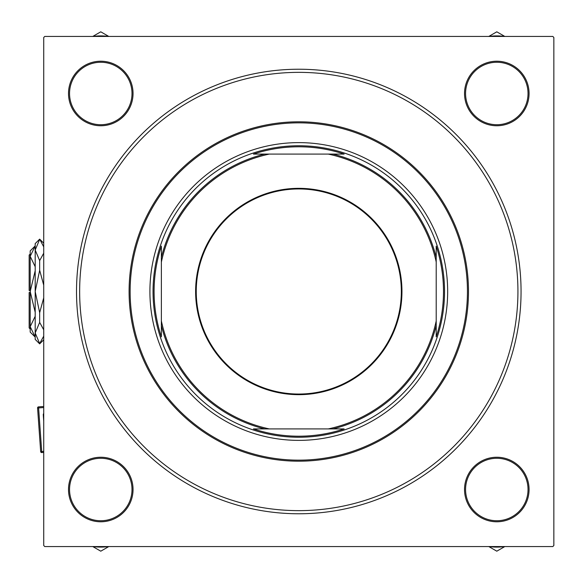 <?xml version="1.0" encoding="UTF-8"?>
<svg xmlns="http://www.w3.org/2000/svg" width="583" height="583" viewBox="0 0 583 583"><rect width="100%" height="100%" fill="white"/><g stroke="black" fill="none" stroke-linecap="round" stroke-linejoin="round"><path stroke-width="0.87" d="M68.502 489.509A32.276 32.276 0 0 1 100.779 457.24A32.276 32.276 0 0 1 133.048 489.509A32.276 32.276 0 0 1 100.779 521.785A32.276 32.276 0 0 1 68.502 489.509M132.006 489.509A31.234 31.234 0 0 0 100.779 458.282A31.234 31.234 0 0 0 69.545 489.509A31.234 31.234 0 0 0 100.779 520.743A31.234 31.234 0 0 0 132.006 489.509M68.502 93.491A32.276 32.276 0 0 1 100.779 61.215A32.276 32.276 0 0 1 133.048 93.491A32.276 32.276 0 0 1 100.779 125.76A32.276 32.276 0 0 1 68.502 93.491M132.006 93.491A31.234 31.234 0 0 0 100.779 62.257A31.234 31.234 0 0 0 69.545 93.491A31.234 31.234 0 0 0 100.779 124.718A31.234 31.234 0 0 0 132.006 93.491M464.527 93.491A32.276 32.276 0 0 1 496.796 61.215A32.276 32.276 0 0 1 529.072 93.491A32.276 32.276 0 0 1 496.796 125.76A32.276 32.276 0 0 1 464.527 93.491M528.03 93.491A31.234 31.234 0 0 0 496.796 62.257A31.234 31.234 0 0 0 465.569 93.491A31.234 31.234 0 0 0 496.796 124.718A31.234 31.234 0 0 0 528.03 93.491M464.527 489.509A32.276 32.276 0 0 1 496.796 457.24A32.276 32.276 0 0 1 529.072 489.509A32.276 32.276 0 0 1 496.796 521.785A32.276 32.276 0 0 1 464.527 489.509M528.03 489.509A31.234 31.234 0 0 0 496.796 458.282A31.234 31.234 0 0 0 465.569 489.509A31.234 31.234 0 0 0 496.796 520.743A31.234 31.234 0 0 0 528.03 489.509M76.519 291.5A222.269 222.269 0 0 1 298.788 69.231A222.269 222.269 0 0 1 521.056 291.5A222.269 222.269 0 0 1 298.788 513.769A222.269 222.269 0 0 1 76.519 291.5M552.808 36.438L44.767 36.438L43.725 37.48L43.725 545.52L44.767 546.562L552.808 546.562L553.85 545.52L553.85 37.48L552.808 36.438M401.957 291.5A103.169 103.169 0 0 1 298.788 394.669A103.169 103.169 0 0 1 195.618 291.5A103.169 103.169 0 0 1 298.788 188.331A103.169 103.169 0 0 1 401.957 291.5M196.245 291.5A102.542 102.542 0 0 0 298.788 394.042A102.542 102.542 0 0 0 401.33 291.5A102.542 102.542 0 0 0 298.788 188.958A102.542 102.542 0 0 0 196.245 291.5M436.208 320.963L436.208 336.843A144.708 144.708 0 0 0 436.208 246.157L436.208 262.037A140.547 140.547 0 0 0 328.251 154.08L269.324 154.08A140.547 140.547 0 0 0 161.367 262.037L161.367 320.963A140.547 140.547 0 0 0 269.324 428.92L328.251 428.92A140.547 140.547 0 0 0 436.208 320.963L436.208 262.037M153.037 291.5A145.75 145.75 0 0 1 298.788 145.75A145.75 145.75 0 0 1 444.538 291.5A145.75 145.75 0 0 1 298.788 437.25A145.75 145.75 0 0 1 153.037 291.5M161.367 262.037L161.367 246.157A144.708 144.708 0 0 0 161.367 336.843L161.367 320.963M328.251 154.08L344.13 154.08A144.708 144.708 0 0 0 253.445 154.08L269.324 154.08M269.324 428.92L253.445 428.92A144.708 144.708 0 0 0 344.13 428.92L328.251 428.92M161.367 257.416A141.589 141.589 0 0 1 264.704 154.08M436.208 325.584A141.589 141.589 0 0 1 332.871 428.92M264.704 428.92A141.589 141.589 0 0 1 161.367 325.584M332.871 154.08A141.589 141.589 0 0 1 436.208 257.416M447.664 291.5A148.876 148.876 0 0 0 298.788 142.624A148.876 148.876 0 0 0 149.911 291.5A148.876 148.876 0 0 0 298.788 440.376A148.876 148.876 0 0 0 447.664 291.5M130.133 291.5A168.655 168.655 0 0 0 298.788 460.155A168.655 168.655 0 0 0 467.442 291.5A168.655 168.655 0 0 0 298.788 122.845A168.655 168.655 0 0 0 130.133 291.5M468.484 291.5A169.697 169.697 0 0 1 298.788 461.197A169.697 169.697 0 0 1 129.091 291.5A169.697 169.697 0 0 1 298.788 121.803A169.697 169.697 0 0 1 468.484 291.5M79.645 291.5A219.142 219.142 0 0 0 298.788 510.642A219.142 219.142 0 0 0 517.93 291.5A219.142 219.142 0 0 0 298.788 72.358A219.142 219.142 0 0 0 79.645 291.5M92.77 546.562L100.779 551.183L108.781 546.562M93.025 546.562A57.571 57.571 0 0 0 108.525 546.562M488.794 546.562L496.796 551.183L504.805 546.562M489.05 546.562A57.571 57.571 0 0 0 504.55 546.562M108.781 36.438L100.779 31.817L92.77 36.438M108.525 36.438A57.571 57.571 0 0 0 93.025 36.438M504.805 36.438L496.796 31.817L488.794 36.438M504.55 36.438A57.571 57.571 0 0 0 489.05 36.438M43.725 452.43L41.787 452.568A1.042 1.042 0 0 1 40.672 451.599L37.574 407.991A1.042 1.042 0 0 1 38.536 406.876L43.725 406.504M30.192 328.98L29.15 327.938L29.15 292.542L30.192 292.542M35.191 266.715L30.192 256.338L35.191 245.96M35.191 337.04L30.192 326.662L35.191 316.285M35.191 312.255L30.192 291.5L35.191 270.745M43.725 339.809L39.666 343.868L35.191 339.386L35.191 243.614L39.666 239.132L43.725 246.864M43.725 253.19L39.666 260.616L35.191 250.027L39.666 239.431M43.725 336.136L39.666 343.569L35.191 332.973L39.666 322.384L43.725 329.81M43.725 297.826L39.666 312.685L35.191 291.5L39.666 270.315L43.725 285.174M39.666 322.384L39.666 312.685M39.666 270.315L39.666 260.616M35.191 337.098L30.192 332.099L30.192 250.901L35.191 245.902M30.192 290.458L29.15 290.458L29.15 255.062L30.192 254.02M43.725 407.546L38.609 407.911L41.714 451.526L43.725 451.388M43.725 421.137L43.28 414.885A2.084 2.084 0 0 1 43.725 413.449M43.725 414.856L43.28 414.885M37.574 407.991L38.609 407.911L38.536 406.876M41.787 452.568L41.714 451.526L40.672 451.599M43.725 243.191L39.666 239.132"/></g></svg>
